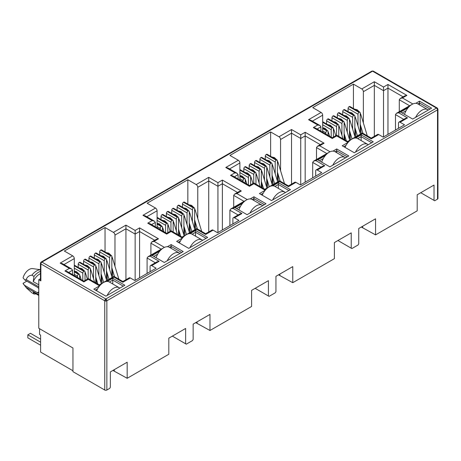 <?xml version="1.0" encoding="UTF-8"?>
<svg xmlns="http://www.w3.org/2000/svg" width="461" height="461" viewBox="0 0 461 461"><rect width="100%" height="100%" fill="white"/><g stroke="black" fill="none" stroke-linecap="round" stroke-linejoin="round"><path stroke-width="0.69" d="M437.172 107.978L373.335 71.121A1.487 0.859 120 0 0 372.592 71.19L436.463 108.07A1.487 0.859 -60 0 1 437.207 107.995L437.95 109.28A1.487 0.859 180 0 1 437.512 109.891A1.487 0.859 -120 0 0 436.463 108.07L105.8 298.976A1.487 0.859 120 0 0 104.751 300.797L104.751 390.029L72.947 371.664L72.947 347.992L38.776 328.261L38.776 279.7L40.441 278.738M105.8 298.976A1.487 0.859 60 0 1 106.854 300.797A1.487 0.859 180 0 1 105.8 301.045L105.8 298.976L41.928 262.096L372.592 71.19A1.487 0.859 -120 0 0 371.848 71.121L41.185 262.027A1.487 0.859 60 0 1 41.928 262.096A1.487 0.859 120 0 0 40.879 263.917A1.487 0.859 180 0 1 40.441 263.312L40.441 280.311A1.487 0.859 -0 0 0 40.879 280.916L38.776 279.7M38.776 288.621A3.348 1.93 -120 0 0 37.329 287.215L24.911 280.046L26.144 279.545C27.343 276.802 29.25 275.35 31.867 275.194L33.97 276.41L33.238 281.613L38.776 284.806M437.95 109.28L437.95 198.512A1.487 0.859 180 0 1 437.512 199.123L434.677 200.76L420.743 192.715M434.02 200.379L434.02 185.051L417.199 194.767L417.199 210.85L375.559 234.891L375.559 218.802L358.739 228.518L358.739 243.846L358.082 244.981L351.881 248.565L351.224 248.185L351.224 232.857L334.398 242.567L334.398 258.656L292.764 282.691L292.764 266.608L275.943 276.318L275.943 291.646L275.286 292.787L269.08 296.365L268.423 295.985L268.423 280.657L251.602 290.372L251.602 306.456L209.968 330.497L209.968 314.408L193.147 324.123L193.147 339.446L192.491 340.587L186.284 344.165L185.627 343.791L185.627 328.463L168.807 338.172L168.807 354.261L127.173 378.297L127.173 362.213L110.346 371.923L110.346 387.252L109.689 388.387L106.854 390.029A1.487 0.859 180 0 1 104.751 390.029M375.559 234.891L361.315 227.025M362.68 227.452L362.68 226.242M351.224 248.185L337.948 240.521M292.764 282.691L278.519 274.831M279.885 275.257L279.885 274.041M268.423 295.985L255.152 288.321M209.968 330.497L195.723 322.631M197.089 323.057L197.089 321.847M185.627 343.791L172.356 336.127M127.173 378.297L112.928 370.437M114.293 370.863L114.293 369.647M395.486 130.031L395.486 114.61L403.715 119.359M361.228 133.632L360.577 125.49M353.431 108.519L353.431 84.138L361.787 88.961A2.23 1.285 60 0 1 363.366 91.693L363.366 122.891M322.677 132.215L322.677 115.187A2.23 1.285 -120 0 0 321.098 112.455L312.742 107.626L353.431 84.138M312.691 177.831L312.691 162.41L320.919 167.164M278.432 181.432L277.781 173.29M270.63 156.325L270.63 131.938L278.991 136.767A2.23 1.285 60 0 1 280.57 139.499L280.57 170.697M239.881 180.02L239.881 162.987A2.23 1.285 -120 0 0 238.302 160.255L229.941 155.432L270.63 131.938M229.889 225.636L229.889 210.216L238.124 214.964M195.637 229.238L194.986 221.09M187.834 204.125L187.834 179.744L196.196 184.567A2.23 1.285 60 0 1 197.769 187.299L197.769 218.497M157.08 227.82L157.08 210.792A2.23 1.285 -120 0 0 155.507 208.061L147.145 203.232L187.834 179.744M147.094 273.436L147.094 258.016L155.322 262.77M112.841 277.038L112.19 268.896M105.039 251.931L105.039 227.544L113.394 232.367A2.23 1.285 60 0 1 114.973 235.098L114.973 266.302M74.284 275.626L74.284 258.592A2.23 1.285 -120 0 0 72.705 255.861L64.35 251.038L105.039 227.544M167.383 246.727L171.117 244.572L183.207 251.55L164.283 262.476L152.193 255.498L159.765 251.124M415.776 103.316L419.51 101.161L431.6 108.145L412.676 119.071L400.586 112.092L408.152 107.718M355.69 138.012L361.159 134.854L373.249 141.832L354.325 152.758L342.235 145.78L348.067 142.409M398.483 128.296L398.483 123.139A2.23 1.285 60 0 1 398.944 122.119A2.23 1.285 60 0 1 400.062 122.228L404.528 124.81L383.183 137.13L378.717 134.549A2.23 1.285 -120 0 0 377.599 134.439L371.249 138.104L362.369 132.975L347.623 141.487L336.686 135.177L332.243 137.741L315.549 128.1L313.319 127.57L317.762 125.006L319.992 125.536L320.914 126.827L320.914 131.201M315.687 176.102L315.687 170.939A2.23 1.285 60 0 1 316.148 169.919A2.23 1.285 60 0 1 317.26 170.028L321.732 172.61L300.388 184.93L295.916 182.354A2.23 1.285 -120 0 0 294.804 182.239L288.453 185.91L279.568 180.775L264.821 189.292L253.89 182.977L249.447 185.541L232.753 175.906L230.523 175.37L234.966 172.806L237.196 173.342L238.118 174.627L238.118 179.001M272.895 185.812L278.358 182.654L290.453 189.638L271.529 200.564L259.434 193.58L265.271 190.214M332.98 151.122L336.714 148.966L348.804 155.945L329.88 166.87L317.785 159.892L325.357 155.524M232.886 223.902L232.886 218.745A2.23 1.285 60 0 1 233.347 217.719A2.23 1.285 60 0 1 234.465 217.834L238.936 220.41L217.592 232.736L213.12 230.154A2.23 1.285 -120 0 0 212.008 230.045L205.658 233.71L196.772 228.581L182.026 237.092L171.094 230.782L166.651 233.347L149.958 223.706L147.727 223.176L152.165 220.606L154.395 221.142L155.322 222.433L155.322 226.806M190.093 233.612L195.562 230.46L207.652 237.438L188.728 248.364L176.638 241.385L182.475 238.014M250.185 198.922L253.913 196.766L266.009 203.75L247.079 214.676L234.989 207.692L242.561 203.324M150.09 271.708L150.09 266.544A2.23 1.285 60 0 1 150.551 265.524A2.23 1.285 60 0 1 151.669 265.634L156.135 268.216L134.796 280.536L130.325 277.954A2.23 1.285 -120 0 0 129.207 277.845L122.862 281.51L113.976 276.381L99.23 284.898L88.293 278.582L83.85 281.147L67.156 271.512L64.926 270.976L69.369 268.411L71.599 268.942L72.527 270.232L72.527 274.606M107.298 281.417L112.766 278.26L124.856 285.238L105.932 296.169L93.842 289.185L99.674 285.82M378.717 134.549L371.249 138.859C371.249 137.879 371.249 137.879 371.249 138.859C371.249 137.879 371.249 137.879 371.249 138.859L362.369 133.73C362.369 132.745 362.369 132.745 362.369 133.73L354.895 138.046M398.944 122.119L405.294 118.448L407.524 117.918L400.062 122.228M408.953 106.837L398.638 112.789L396.408 113.32L395.486 114.61M72.947 370.753L40.614 352.089L40.614 335.095L39.565 334.484L39.565 328.722M361.787 88.961L374.326 81.724L374.326 136.329M348.067 111.62L348.067 108.479L358.001 114.213L358.001 125.991M358.001 114.213A1.487 0.859 -60 0 1 359.056 112.392L359.159 112.334A1.487 0.859 -60 0 1 359.903 112.259L349.968 106.52A1.487 0.859 120 0 0 349.225 106.595L349.121 106.658A1.487 0.859 120 0 0 348.067 108.479M322.677 124.775L331.194 129.691A1.487 0.859 -60 0 1 332.243 127.87L332.346 127.812A1.487 0.859 -60 0 1 333.09 127.737L323.155 122.004A1.487 0.859 120 0 0 322.677 121.963M326.618 124.003L326.618 120.863L336.553 126.596L336.553 135.252M336.553 126.596A1.487 0.859 -60 0 1 337.608 124.775L337.711 124.718A1.487 0.859 -60 0 1 338.455 124.643L328.52 118.903A1.487 0.859 120 0 0 327.777 118.978L327.673 119.042A1.487 0.859 120 0 0 326.618 120.863M331.983 120.903L331.983 117.768L341.918 123.502L341.918 135.275M341.918 123.502A1.487 0.859 -60 0 1 342.967 121.681L343.076 121.618A1.487 0.859 -60 0 1 343.82 121.548L333.879 115.809A1.487 0.859 120 0 0 333.136 115.884L333.032 115.942A1.487 0.859 120 0 0 331.983 117.768M337.343 117.809L337.343 114.668L347.277 120.407L347.277 132.18M347.277 120.407A1.487 0.859 -60 0 1 348.332 118.586L348.435 118.523A1.487 0.859 -60 0 1 349.179 118.448L339.244 112.715A1.487 0.859 120 0 0 338.501 112.789L338.397 112.847A1.487 0.859 120 0 0 337.343 114.668M342.707 114.714L342.707 111.574L352.642 117.313L352.642 129.086M352.642 117.313A1.487 0.859 -60 0 1 353.691 115.486L353.8 115.429A1.487 0.859 -60 0 1 354.544 115.354L344.603 109.62A1.487 0.859 120 0 0 343.86 109.695L343.756 109.753A1.487 0.859 120 0 0 342.707 111.574M295.916 182.354L288.453 186.659C288.453 185.679 288.453 185.679 288.453 186.659C288.453 185.679 288.453 185.679 288.453 186.659L279.568 181.53C279.568 180.551 279.568 180.551 279.568 181.53L272.094 185.846M316.148 169.919L322.498 166.254L324.728 165.718L317.26 170.028M326.152 154.637L315.843 160.589L313.613 161.125L312.691 162.41M278.991 136.767L291.531 129.524L291.531 184.129M265.271 159.42L265.271 156.279L275.205 162.018L275.205 173.791M275.205 162.018A1.487 0.859 -60 0 1 276.26 160.198L276.364 160.134A1.487 0.859 -60 0 1 277.107 160.059L267.173 154.326A1.487 0.859 120 0 0 266.429 154.4L266.32 154.458A1.487 0.859 120 0 0 265.271 156.279M239.881 172.581L248.398 177.497A1.487 0.859 -60 0 1 249.447 175.676L249.551 175.612A1.487 0.859 -60 0 1 250.294 175.543L240.36 169.804A1.487 0.859 120 0 0 239.881 169.763M243.823 171.803L243.823 168.663L253.757 174.402L253.757 183.052M253.757 174.402A1.487 0.859 -60 0 1 254.806 172.581L254.916 172.518A1.487 0.859 -60 0 1 255.659 172.443L245.725 166.709A1.487 0.859 120 0 0 244.981 166.784L244.872 166.842A1.487 0.859 120 0 0 243.823 168.663M249.182 168.709L249.182 165.568L259.122 171.302L259.122 183.08M259.122 171.302A1.487 0.859 -60 0 1 260.171 169.481L260.275 169.423A1.487 0.859 -60 0 1 261.018 169.348L251.084 163.615A1.487 0.859 120 0 0 250.34 163.684L250.237 163.747A1.487 0.859 120 0 0 249.182 165.568M254.547 165.608L254.547 162.474L264.481 168.207L264.481 179.98M264.481 168.207A1.487 0.859 -60 0 1 265.536 166.386L265.64 166.329A1.487 0.859 -60 0 1 266.383 166.254L256.449 160.514A1.487 0.859 120 0 0 255.705 160.589L255.596 160.653A1.487 0.859 120 0 0 254.547 162.474M259.906 162.514L259.906 159.373L269.846 165.113L269.846 176.886M269.846 165.113A1.487 0.859 -60 0 1 270.895 163.292L270.999 163.229A1.487 0.859 -60 0 1 271.742 163.159L261.808 157.42A1.487 0.859 120 0 0 261.064 157.495L260.961 157.553A1.487 0.859 120 0 0 259.906 159.373M213.12 230.154L205.658 234.465C205.658 233.479 205.658 233.479 205.658 234.465C205.658 233.479 205.658 233.479 205.658 234.465L196.772 229.336C196.772 228.351 196.772 228.351 196.772 229.336L189.298 233.646M233.347 217.719L239.697 214.054L241.927 213.524L234.465 217.834M243.356 202.437L233.047 208.395L230.817 208.925L229.889 210.216M196.196 184.567L208.729 177.329L208.729 231.935M182.475 207.22L182.475 204.085L192.41 209.818L192.41 221.591M192.41 209.818A1.487 0.859 -60 0 1 193.459 207.997L193.568 207.94A1.487 0.859 -60 0 1 194.311 207.865L184.371 202.125A1.487 0.859 120 0 0 183.628 202.2L183.524 202.264A1.487 0.859 120 0 0 182.475 204.085M157.08 220.381L165.597 225.296A1.487 0.859 -60 0 1 166.651 223.476L166.755 223.418A1.487 0.859 -60 0 1 167.499 223.343L157.564 217.609A1.487 0.859 120 0 0 157.08 217.569M161.027 219.603L161.027 216.468L170.962 222.202L170.962 230.857M170.962 222.202A1.487 0.859 -60 0 1 172.011 220.381L172.114 220.323A1.487 0.859 -60 0 1 172.863 220.249L162.923 214.509A1.487 0.859 120 0 0 162.18 214.584L162.076 214.647A1.487 0.859 120 0 0 161.027 216.468M166.386 216.509L166.386 213.368L176.321 219.108L176.321 230.88M176.321 219.108A1.487 0.859 -60 0 1 177.376 217.287L177.479 217.223A1.487 0.859 -60 0 1 178.223 217.148L168.288 211.415A1.487 0.859 120 0 0 167.545 211.49L167.441 211.547A1.487 0.859 120 0 0 166.386 213.368M171.751 213.414L171.751 210.274L181.686 216.013L181.686 227.786M181.686 216.013A1.487 0.859 -60 0 1 182.735 214.192L182.844 214.129A1.487 0.859 -60 0 1 183.587 214.054L173.647 208.32A1.487 0.859 120 0 0 172.904 208.395L172.8 208.453A1.487 0.859 120 0 0 171.751 210.274M177.11 210.32L177.11 207.179L187.045 212.913L187.045 224.691M187.045 212.913A1.487 0.859 -60 0 1 188.1 211.092L188.203 211.034A1.487 0.859 -60 0 1 188.947 210.959L179.012 205.226A1.487 0.859 120 0 0 178.269 205.295L178.165 205.358A1.487 0.859 120 0 0 177.11 207.179M130.325 277.954L122.862 282.265C122.862 281.285 122.862 281.285 122.862 282.265C122.862 281.285 122.862 281.285 122.862 282.265L113.976 277.136C113.976 276.156 113.976 276.156 113.976 277.136L106.503 281.452M150.551 265.524L156.901 261.86L159.131 261.324L151.669 265.634M160.561 250.242L150.246 256.195L148.016 256.731L147.094 258.016M113.394 232.367L125.934 225.129L125.934 279.735M99.674 255.025L99.674 251.885L109.614 257.624L109.614 269.397M109.614 257.624A1.487 0.859 -60 0 1 110.663 255.803L110.767 255.74A1.487 0.859 -60 0 1 111.51 255.665L101.576 249.931A1.487 0.859 120 0 0 100.832 250.006L100.729 250.064A1.487 0.859 120 0 0 99.674 251.885M74.284 268.181L82.801 273.102A1.487 0.859 -60 0 1 83.85 271.281L83.96 271.218A1.487 0.859 -60 0 1 84.703 271.143L74.768 265.409A1.487 0.859 120 0 0 74.284 265.369M78.226 267.409L78.226 264.268L88.166 270.002L88.166 278.657M88.166 270.002A1.487 0.859 -60 0 1 89.215 268.181L89.319 268.123A1.487 0.859 -60 0 1 90.062 268.048L80.128 262.315A1.487 0.859 120 0 0 79.384 262.384L79.28 262.447A1.487 0.859 120 0 0 78.226 264.268M83.591 264.314L83.591 261.174L93.525 266.907L93.525 278.686M93.525 266.907A1.487 0.859 -60 0 1 94.58 265.087L94.684 265.029A1.487 0.859 -60 0 1 95.427 264.954L85.492 259.215A1.487 0.859 120 0 0 84.749 259.289L84.64 259.353A1.487 0.859 120 0 0 83.591 261.174M88.95 261.214L88.95 258.079L98.89 263.813L98.89 275.586M98.89 263.813A1.487 0.859 -60 0 1 99.939 261.992L100.043 261.929A1.487 0.859 -60 0 1 100.786 261.86L90.852 256.12A1.487 0.859 120 0 0 90.108 256.195L90.004 256.258A1.487 0.859 120 0 0 88.95 258.079M94.315 258.12L94.315 254.979L104.249 260.719L104.249 272.491M104.249 260.719A1.487 0.859 -60 0 1 105.304 258.898L105.408 258.834A1.487 0.859 -60 0 1 106.151 258.759L96.216 253.026A1.487 0.859 120 0 0 95.473 253.101L95.364 253.158A1.487 0.859 120 0 0 94.315 254.979M171.117 244.572L171.117 246.393L181.634 252.461M153.772 256.408L157.679 254.149M169.475 247.344L171.117 246.393L171.117 248.289M419.51 101.161L419.51 102.982L430.021 109.055M402.159 113.003L406.072 110.744M417.862 103.932L419.51 102.982L419.51 104.883M361.159 134.854L361.159 136.675L371.67 142.743M343.808 146.69L345.986 145.434M357.776 138.623L361.159 136.675L361.159 140.576M411.811 104.52L396.408 113.32M374.326 81.724L383.523 87.037L387.966 84.472L406.89 95.398L402.453 97.963L400.223 98.493L399.295 99.783L409.575 105.719M406.89 95.398L404.66 95.928L400.223 98.493M387.966 84.472L387.966 134.37M383.523 87.037L383.523 136.934M317.762 125.006L308.559 119.693L310.789 120.223L319.992 125.536M348.862 141.527L347.623 142.242C347.623 141.262 347.623 141.262 347.623 142.242C347.623 141.262 347.623 141.262 347.623 142.242L336.686 135.932C336.686 134.946 336.686 134.946 336.686 135.932L332.243 138.496C332.243 137.511 332.243 137.511 332.243 138.496C332.243 137.511 332.243 137.511 332.243 138.496L313.319 127.57M329.016 152.32L313.613 161.125M291.531 129.524L300.728 134.837L305.17 132.272L324.095 143.198L319.652 145.762L317.422 146.298L316.5 147.583L326.78 153.519M324.095 143.198L321.864 143.734L317.422 146.298M305.17 132.272L305.17 182.17M300.728 134.837L300.728 184.734M234.966 172.806L225.763 167.493L227.993 168.029L237.196 173.342M266.066 189.327L264.821 190.047C264.821 189.062 264.821 189.062 264.821 190.047C264.821 189.062 264.821 189.062 264.821 190.047L253.89 183.732C253.89 182.752 253.89 182.752 253.89 183.732L249.447 186.296C249.447 185.316 249.447 185.316 249.447 186.296C249.447 185.316 249.447 185.316 249.447 186.296L230.523 175.37M278.358 182.654L278.358 184.475L288.874 190.549M261.012 194.49L263.185 193.234M274.981 186.428L278.358 184.475L278.358 188.376M336.714 148.966L336.714 150.787L347.225 156.855M319.364 160.803L323.276 158.544M335.066 151.738L336.714 150.787L336.714 152.689M246.214 200.12L230.817 208.925M208.729 177.329L217.932 182.642L222.375 180.072L241.299 191.004L236.856 193.568L234.626 194.098L233.704 195.389L243.984 201.324M241.299 191.004L239.069 191.534L234.626 194.098M222.375 180.072L222.375 229.976M217.932 182.642L217.932 232.54M152.165 220.606L142.968 215.299L145.198 215.829L154.395 221.142M183.271 237.133L182.026 237.847C182.026 236.868 182.026 236.868 182.026 237.847C182.026 236.868 182.026 236.868 182.026 237.847L171.094 231.537C171.094 230.552 171.094 230.552 171.094 231.537L166.651 234.102C166.651 233.116 166.651 233.116 166.651 234.102C166.651 233.116 166.651 233.116 166.651 234.102L147.727 223.176M195.562 230.46L195.562 232.281L206.079 238.349M178.217 242.296L180.389 241.04M192.185 234.228L195.562 232.281L195.562 236.182M253.913 196.766L253.913 198.587L264.43 204.661M236.568 208.603L240.475 206.349M252.271 199.538L253.913 198.587L253.913 200.489M163.419 247.926L148.016 256.731M125.934 225.129L135.136 230.442L139.579 227.878L158.503 238.804L154.06 241.368L151.83 241.904L150.903 243.189L161.189 249.124M158.503 238.804L156.273 239.34L151.83 241.904M139.579 227.878L139.579 277.776M135.136 230.442L135.136 280.34M69.369 268.411L60.172 263.098L62.402 263.634L71.599 268.942M100.475 284.933L99.23 285.653C99.23 284.668 99.23 284.668 99.23 285.653C99.23 284.668 99.23 284.668 99.23 285.653L88.293 279.337C88.293 278.358 88.293 278.358 88.293 279.337L83.85 281.901C83.85 280.922 83.85 280.922 83.85 281.901C83.85 280.922 83.85 280.922 83.85 281.901L64.926 270.976M112.766 278.26L112.766 280.081L123.283 286.148M95.415 290.096L97.594 288.84M109.384 282.034L112.766 280.081L112.766 283.982M399.295 111.654L399.295 99.783M74.284 274.376L77.442 276.197L77.442 277.447M85.008 280.478L85.008 271.829A1.487 0.859 -60 0 0 84.703 271.143M95.732 282.875L95.732 265.634A1.487 0.859 -60 0 0 95.427 264.954M96.51 283.325L96.101 278.185M106.456 279.775L106.456 259.445A1.487 0.859 -60 0 0 106.151 258.759M107.476 280.132L106.825 271.99M157.08 226.57L160.238 228.397L160.238 229.641M167.804 232.678L167.804 224.023A1.487 0.859 -60 0 0 167.499 223.343M178.528 235.075L178.528 217.834A1.487 0.859 -60 0 0 178.223 217.148M179.312 235.525L178.897 230.379M189.252 231.969L189.252 211.639A1.487 0.859 -60 0 0 188.947 210.959M190.272 232.332L189.621 224.19M239.881 178.77L243.033 180.591L243.033 181.841M250.605 184.873L250.605 176.223A1.487 0.859 -60 0 0 250.294 175.543M261.329 187.275L261.329 170.028A1.487 0.859 -60 0 0 261.018 169.348M262.107 187.725L261.692 182.579M272.053 184.17L272.053 163.839A1.487 0.859 -60 0 0 271.742 163.159M273.073 184.527L272.416 176.384M322.677 130.97L325.829 132.791L325.829 134.036M333.401 137.073L333.401 128.417A1.487 0.859 -60 0 0 333.09 127.737M344.125 139.47L344.125 122.228A1.487 0.859 -60 0 0 343.82 121.548M344.903 139.919L344.494 134.773M354.849 136.364L354.849 116.034A1.487 0.859 -60 0 0 354.544 115.354M355.869 136.727L355.218 128.584M360.208 133.269L360.208 112.939A1.487 0.859 -60 0 0 359.903 112.259M350.504 139.821L349.853 131.679M349.484 139.458L349.484 119.134A1.487 0.859 -60 0 0 349.179 118.448M338.76 136.375L338.76 125.323A1.487 0.859 -60 0 0 338.455 124.643M331.194 129.691L331.194 137.136M328.036 135.315L328.036 131.512A1.487 0.859 -60 0 0 327.731 130.832A1.487 0.859 -60 0 0 326.987 130.907L322.677 128.538M316.5 159.454L316.5 147.583M277.413 181.069L277.413 160.745A1.487 0.859 -60 0 0 277.107 160.059M267.708 187.627L267.057 179.479M266.689 187.264L266.689 166.934A1.487 0.859 -60 0 0 266.383 166.254M255.964 184.175L255.964 173.123A1.487 0.859 -60 0 0 255.659 172.443M248.398 177.497L248.398 184.936M245.24 183.115L245.24 179.317A1.487 0.859 -60 0 0 244.935 178.638A1.487 0.859 -60 0 0 244.192 178.712L239.881 176.344M233.704 207.26L233.704 195.389M194.617 228.875L194.617 208.545A1.487 0.859 -60 0 0 194.311 207.865M184.913 235.427L184.262 227.285M183.893 235.064L183.893 214.734A1.487 0.859 -60 0 0 183.587 214.054M173.169 231.981L173.169 220.928A1.487 0.859 -60 0 0 172.863 220.249M165.597 225.296L165.597 232.736M162.445 230.915L162.445 227.117A1.487 0.859 -60 0 0 162.134 226.437A1.487 0.859 -60 0 0 161.39 226.512L157.08 224.144M150.903 255.06L150.903 243.189M111.821 276.675L111.821 256.345A1.487 0.859 -60 0 0 111.51 255.665M102.117 283.233L101.46 275.084M101.097 282.87L101.097 262.54A1.487 0.859 -60 0 0 100.786 261.86M90.373 279.781L90.373 268.728A1.487 0.859 -60 0 0 90.062 268.048M82.801 273.102L82.801 280.542M79.649 278.721L79.649 274.923A1.487 0.859 -60 0 0 79.338 274.243A1.487 0.859 -60 0 0 78.595 274.312L74.284 271.95M38.776 295.271L33.238 292.072A11.15 6.437 120 0 0 34.12 292.775L38.776 295.461M40.441 273.621A11.15 6.437 120 0 0 33.238 281.613M77.442 276.197A1.487 0.859 -60 0 1 78.491 274.376M160.238 228.397A1.487 0.859 -60 0 1 161.287 226.57M243.033 180.591A1.487 0.859 -60 0 1 244.082 178.77M325.829 132.791A1.487 0.859 -60 0 1 326.884 130.97M33.238 292.072L33.97 294.003A12.637 7.295 120 0 0 36.039 293.882M40.441 271.362A12.637 7.295 120 0 0 33.97 276.41M33.97 294.003L31.867 292.793L26.513 288.004L23.05 283.319A9.295 5.365 120 0 0 23.597 284.276L26.513 288.004M40.441 269.76A12.637 7.295 120 0 0 31.867 275.194M40.441 269.691L32.65 268.602A9.295 5.365 120 0 0 23.05 277.856L24.911 280.046M26.813 281.141L23.05 283.319M38.776 291.842L37.329 292.677L24.911 285.509M38.776 294.723L26.144 287.434M26.144 279.545L38.776 286.834M37.329 292.677A3.348 1.93 -120 0 0 38.776 292.942M415.597 117.382A11.525 6.656 -60 0 1 421.953 110.191A11.525 6.656 -60 0 1 427.716 109.62L417.729 103.858A11.525 6.656 120 0 0 411.967 104.428A11.525 6.656 120 0 0 404.504 114.357M427.716 109.62A11.525 6.656 -60 0 1 428.309 110.046M355.512 152.072A11.525 6.656 -60 0 1 361.868 144.881A11.525 6.656 -60 0 1 367.63 144.31L357.638 138.548A11.525 6.656 120 0 0 351.881 139.118A11.525 6.656 120 0 0 345.024 147.393M367.63 144.31A11.525 6.656 -60 0 1 368.224 144.737M272.716 199.878A11.525 6.656 -60 0 1 279.072 192.686A11.525 6.656 -60 0 1 284.829 192.116L274.842 186.348A11.525 6.656 120 0 0 269.08 186.918A11.525 6.656 120 0 0 262.228 195.193M284.829 192.116A11.525 6.656 -60 0 1 285.428 192.537M189.915 247.678A11.525 6.656 -60 0 1 196.271 240.486A11.525 6.656 -60 0 1 202.033 239.916L192.047 234.153A11.525 6.656 120 0 0 186.284 234.724A11.525 6.656 120 0 0 179.433 242.999M202.033 239.916A11.525 6.656 -60 0 1 202.627 240.342M107.119 295.478A11.525 6.656 -60 0 1 113.475 288.292A11.525 6.656 -60 0 1 119.238 287.722L109.251 281.953A11.525 6.656 120 0 0 103.489 282.524A11.525 6.656 120 0 0 96.637 290.799M119.238 287.722A11.525 6.656 -60 0 1 119.831 288.142M40.614 339.158L30.466 333.303L27.839 334.819L40.614 342.195M40.614 345.231L27.839 337.855L27.839 334.819M332.802 165.188A11.525 6.656 -60 0 1 339.158 157.996A11.525 6.656 -60 0 1 344.92 157.426L334.928 151.657A11.525 6.656 120 0 0 329.171 152.228A11.525 6.656 120 0 0 321.709 162.157M344.92 157.426A11.525 6.656 -60 0 1 345.514 157.846M250.006 212.988A11.525 6.656 -60 0 1 256.362 205.796A11.525 6.656 -60 0 1 262.119 205.226L252.132 199.457A11.525 6.656 120 0 0 246.37 200.028A11.525 6.656 120 0 0 238.913 209.957M262.119 205.226A11.525 6.656 -60 0 1 262.718 205.646M167.205 260.788A11.525 6.656 -60 0 1 173.561 253.602A11.525 6.656 -60 0 1 179.323 253.031L169.337 247.263A11.525 6.656 120 0 0 163.574 247.834A11.525 6.656 120 0 0 156.118 257.762M179.323 253.031A11.525 6.656 -60 0 1 179.917 253.452M437.207 107.995A1.487 1.216 120 0 1 437.512 109.891L106.854 300.797L106.854 390.029M105.8 301.045A1.487 0.859 180 0 1 104.751 300.797L40.879 263.917A1.487 1.216 60 0 1 41.185 262.027L40.441 263.312M437.512 199.123L437.512 109.891M40.879 280.916L40.879 263.917M308.559 119.693L321.098 112.455M402.453 97.963L412.854 103.967M398.638 112.789L407.524 117.918M225.763 167.493L238.302 160.255M319.652 145.762L330.059 151.773M315.843 160.589L324.728 165.718M142.968 215.299L155.507 208.061M236.856 193.568L247.263 199.573M233.047 208.395L241.927 213.524M60.172 263.098L72.705 255.861M154.06 241.368L164.462 247.378M150.246 256.195L159.131 261.324M363.366 91.693L374.326 85.366L383.523 90.679L387.966 88.114L403.087 96.839M312.368 121.134L322.677 115.187M280.57 139.499L291.531 133.166L300.728 138.479L305.17 135.914L320.286 144.645M229.572 168.939L239.881 162.987M197.769 187.299L208.729 180.971L217.932 186.284L222.375 183.72L237.49 192.444M146.777 216.739L157.08 210.792M114.973 235.098L125.934 228.771L135.136 234.084L139.579 231.52L154.694 240.25M63.975 264.545L74.284 258.592M317.128 129.011L320.914 126.827M234.332 176.817L238.118 174.627M151.531 224.616L155.322 222.433M68.735 272.422L72.527 270.232M74.284 265.634L83.96 271.218M89.215 268.181L79.28 262.447M84.749 259.289L94.684 265.029M99.939 261.992L90.004 256.258M95.473 253.101L105.408 258.834M110.663 255.803L100.729 250.064M157.08 217.834L166.755 223.418M172.011 220.381L162.076 214.647M167.545 211.49L177.479 217.223M182.735 214.192L172.8 208.453M178.269 205.295L188.203 211.034M193.459 207.997L183.524 202.264M239.881 170.028L249.551 175.612M254.806 172.581L244.872 166.842M250.34 163.684L260.275 169.423M265.536 166.386L255.596 160.653M261.064 157.495L270.999 163.229M276.26 160.198L266.32 154.458M322.677 122.228L332.346 127.812M337.608 124.775L327.673 119.042M333.136 115.884L343.076 121.618M348.332 118.586L338.397 112.847M343.86 109.695L353.8 115.429M359.056 112.392L349.121 106.658M349.225 106.595L359.159 112.334M353.691 115.486L343.756 109.753M338.501 112.789L348.435 118.523M342.967 121.681L333.032 115.942M327.777 118.978L337.711 124.718M332.243 127.87L322.677 122.349M322.677 128.417L326.987 130.907M266.429 154.4L276.364 160.134M270.895 163.292L260.961 157.553M255.705 160.589L265.64 166.329M260.171 169.481L250.237 163.747M244.981 166.784L254.916 172.518M249.447 175.676L239.881 170.149M239.881 176.223L244.192 178.712M183.628 202.2L193.568 207.94M188.1 211.092L178.165 205.358M172.904 208.395L182.844 214.129M177.376 217.287L167.441 211.547M162.18 214.584L172.114 220.323M166.651 223.476L157.08 217.955M157.08 224.023L161.39 226.512M100.832 250.006L110.767 255.74M105.304 258.898L95.364 253.158M90.108 256.195L100.043 261.929M94.58 265.087L84.64 259.353M79.384 262.384L89.319 268.123M83.85 271.281L74.284 265.755M74.284 271.829L78.595 274.312M354.849 116.155L355.5 117.728A1.711 0.524 163.1 0 1 354.976 118.321A1.711 0.524 163.1 0 1 354.849 118.391M349.484 119.249L350.135 120.822A1.711 0.524 163.1 0 1 349.611 121.416A1.711 0.524 163.1 0 1 349.484 121.485M344.125 122.344L344.776 123.923A1.711 0.524 163.1 0 1 344.252 124.516A1.711 0.524 163.1 0 1 344.125 124.585M338.76 125.444L339.411 127.017A1.711 0.524 163.1 0 1 338.887 127.611A1.711 0.524 163.1 0 1 338.76 127.68M333.401 128.538L334.052 130.111A1.711 0.524 163.1 0 1 333.528 130.705A1.711 0.524 163.1 0 1 333.401 130.774M328.036 131.633L328.687 133.206A1.711 0.524 163.1 0 1 328.163 133.799A1.711 0.524 163.1 0 1 328.036 133.869M360.208 113.06L360.859 114.633A1.711 0.524 163.1 0 1 360.335 115.227A1.711 0.524 163.1 0 1 360.208 115.296M272.053 163.955L272.699 165.534A1.711 0.524 163.1 0 1 272.18 166.127A1.711 0.524 163.1 0 1 272.053 166.196M266.689 167.055L267.34 168.628A1.711 0.524 163.1 0 1 266.815 169.222A1.711 0.524 163.1 0 1 266.689 169.291M261.329 170.149L261.975 171.723A1.711 0.524 163.1 0 1 261.456 172.316A1.711 0.524 163.1 0 1 261.329 172.385M255.964 173.244L256.616 174.817A1.711 0.524 163.1 0 1 256.091 175.411A1.711 0.524 163.1 0 1 255.964 175.48M250.605 176.338L251.251 177.917A1.711 0.524 163.1 0 1 250.732 178.511A1.711 0.524 163.1 0 1 250.605 178.58M245.24 179.438L245.892 181.012A1.711 0.524 163.1 0 1 245.367 181.605A1.711 0.524 163.1 0 1 245.24 181.674M277.413 160.86L278.064 162.433A1.711 0.524 163.1 0 1 277.539 163.027A1.711 0.524 163.1 0 1 277.413 163.096M189.252 211.76L189.903 213.334A1.711 0.524 163.1 0 1 189.379 213.927A1.711 0.524 163.1 0 1 189.252 213.996M183.893 214.855L184.544 216.428A1.711 0.524 163.1 0 1 184.02 217.022A1.711 0.524 163.1 0 1 183.893 217.091M178.528 217.949L179.179 219.528A1.711 0.524 163.1 0 1 178.655 220.122A1.711 0.524 163.1 0 1 178.528 220.191M173.169 221.044L173.82 222.623A1.711 0.524 163.1 0 1 173.296 223.216A1.711 0.524 163.1 0 1 173.169 223.285M167.804 224.144L168.455 225.717A1.711 0.524 163.1 0 1 167.931 226.311A1.711 0.524 163.1 0 1 167.804 226.38M162.445 227.238L163.096 228.812A1.711 0.524 163.1 0 1 162.572 229.405A1.711 0.524 163.1 0 1 162.445 229.474M194.617 208.666L195.268 210.239A1.711 0.524 163.1 0 1 194.744 210.833A1.711 0.524 163.1 0 1 194.617 210.902M106.456 259.56L107.108 261.139A1.711 0.524 163.1 0 1 106.583 261.733A1.711 0.524 163.1 0 1 106.456 261.802M101.097 262.655L101.743 264.234A1.711 0.524 163.1 0 1 101.224 264.827A1.711 0.524 163.1 0 1 101.097 264.896M95.732 265.755L96.384 267.328A1.711 0.524 163.1 0 1 95.859 267.922A1.711 0.524 163.1 0 1 95.732 267.991M90.373 268.849L91.019 270.423A1.711 0.524 163.1 0 1 90.5 271.016A1.711 0.524 163.1 0 1 90.373 271.085M85.008 271.944L85.66 273.517A1.711 0.524 163.1 0 1 85.135 274.111A1.711 0.524 163.1 0 1 85.008 274.18M79.649 275.038L80.295 276.617A1.711 0.524 163.1 0 1 79.776 277.211A1.711 0.524 163.1 0 1 79.649 277.28M111.821 256.466L112.467 258.039A1.711 0.524 163.1 0 1 111.948 258.633A1.711 0.524 163.1 0 1 111.821 258.702M373.335 71.121L371.848 71.121M322.677 127.916L327.731 130.832M239.881 175.716L244.935 178.638M157.08 223.522L162.134 226.437M74.284 271.322L79.338 274.243M349.11 112.219L351.812 112.847L354.273 115.198M354.849 127.374L357.413 135.834M355.5 117.728L360.456 134.076M343.745 115.313L346.453 115.947L348.908 118.293M349.484 130.469L352.054 138.928M350.135 120.822L355.097 137.176M338.386 118.408L341.088 119.042L343.549 121.393M344.125 133.563L346.297 140.726M344.776 123.923L349.732 140.271M333.021 121.502L335.729 122.136L338.184 124.487M339.411 127.017L342.99 138.813M327.662 124.603L330.364 125.231L332.825 127.582M334.052 130.111L335.752 135.718M322.677 127.668L325.005 128.331L327.46 130.676M328.687 133.206L329.598 136.214M354.469 109.124L357.177 109.753L359.632 112.104M360.208 124.274L362.951 133.315M360.859 114.633L367.284 135.816M266.308 160.019L269.017 160.653L271.477 163.004M272.053 175.174L274.618 183.634M272.699 165.534L277.66 181.882M260.949 163.113L263.657 163.747L266.112 166.098M266.689 178.269L269.259 186.734M267.34 168.628L272.295 184.976M255.584 166.214L258.293 166.842L260.753 169.193M261.329 181.363L263.502 188.526M261.975 171.723L266.936 188.071M250.225 169.308L252.928 169.942L255.388 172.287M256.616 174.817L260.194 186.619M244.86 172.402L247.569 173.036L250.029 175.387M251.251 177.917L252.951 183.518M239.881 175.474L242.204 176.131L244.664 178.482M245.892 181.012L246.802 184.014M271.673 156.924L274.381 157.558L276.836 159.904M277.413 172.08L280.155 181.115M278.064 162.433L284.489 183.616M183.513 207.825L186.221 208.453L188.676 210.804M189.252 222.974L191.822 231.439M189.903 213.334L194.865 229.682M178.153 210.919L180.856 211.553L183.317 213.898M183.893 226.074L186.457 234.534M184.544 216.428L189.5 232.776M172.789 214.013L175.497 214.647L177.952 216.998M178.528 229.169L180.7 236.332M179.179 219.528L184.141 235.876M167.429 217.108L170.132 217.742L172.593 220.093M173.82 222.623L177.399 234.419M162.065 220.208L164.773 220.836L167.228 223.187M168.455 225.717L170.155 231.324M157.08 223.274L159.408 223.931L161.869 226.282M163.096 228.812L164.007 231.82M188.877 204.724L191.58 205.358L194.041 207.709M194.617 219.88L197.36 228.915M195.268 210.239L201.688 231.416M100.717 255.625L103.425 256.258L105.88 258.609M106.456 270.78L109.026 279.239M107.108 261.139L112.063 277.487M95.352 258.719L98.06 259.353L100.521 261.704M101.097 273.874L103.662 282.339M101.743 264.234L106.704 280.582M89.993 261.819L92.696 262.447L95.156 264.798M95.732 276.969L97.905 284.132M96.384 267.328L101.339 283.676M84.628 264.914L87.336 265.542L89.797 267.893M91.019 270.423L94.597 282.224M79.269 268.008L81.972 268.642L84.432 270.987M85.66 273.517L87.359 279.124M74.284 271.08L76.612 271.736L79.073 274.088M80.295 276.617L81.211 279.62M106.076 252.53L108.784 253.158L111.245 255.509M111.821 267.685L114.559 276.721M112.467 258.039L118.892 279.222"/></g></svg>
